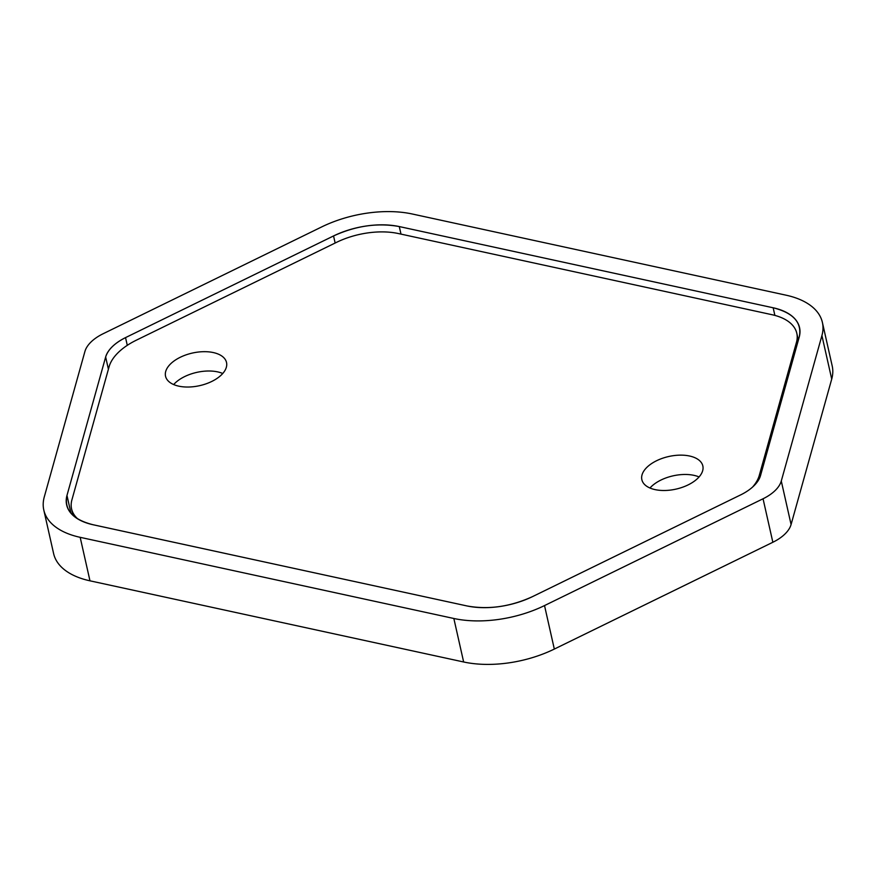 <?xml version="1.0" encoding="UTF-8"?>
<svg xmlns="http://www.w3.org/2000/svg" width="876" height="876" viewBox="0 0 876 876"><rect width="100%" height="100%" fill="white"/><g stroke="black" fill="none" stroke-linecap="round" stroke-linejoin="round"><path stroke-width="1.31" d="M77.876 518.986A58.604 31.306 167.3 0 1 71.569 508.857A58.604 31.306 167.3 0 1 71.898 499.911L109.095 366.748A58.604 31.306 167.3 0 1 136.448 340.129L336.515 242.356A58.604 31.306 167.3 0 1 398.361 233.542L771.997 314.703A58.604 31.306 167.3 0 1 796.81 333.318A58.604 31.306 167.3 0 1 796.481 342.264L759.284 475.416A58.604 31.306 167.3 0 1 752.528 487.111M178.77 386.152A31.251 16.699 -12.7 0 0 212.003 381.334A31.251 16.699 -12.7 0 0 226.523 362.478A31.251 16.699 -12.7 0 0 213.284 352.557A31.251 16.699 -12.7 0 0 180.062 357.375A31.251 16.699 -12.7 0 0 165.542 376.231A31.251 16.699 -12.7 0 0 178.77 386.152M655.084 489.618A31.251 16.699 -12.7 0 0 688.317 484.8A31.251 16.699 -12.7 0 0 702.837 465.944A31.251 16.699 -12.7 0 0 689.609 456.024A31.251 16.699 -12.7 0 0 656.376 460.831A31.251 16.699 -12.7 0 0 641.856 479.687A31.251 16.699 -12.7 0 0 655.084 489.618M222.756 373.494A31.251 16.699 -12.7 0 0 217.642 371.884A31.251 16.699 -12.7 0 0 173.667 384.553M699.07 476.949A31.251 16.699 -12.7 0 0 693.956 475.35A31.251 16.699 -12.7 0 0 649.981 488.009M831.718 379.078A85.925 45.902 -12.7 0 0 832.2 365.96L822.4 322.467A85.925 45.902 -12.7 0 0 786.024 295.179L412.355 214.018A85.925 45.902 -12.7 0 0 321.678 226.928L103.149 333.734A39.07 20.871 -12.7 0 0 84.917 351.473L44.282 496.922A85.925 45.902 -12.7 0 0 43.8 510.04A85.925 45.902 -12.7 0 0 80.176 537.327L89.976 580.821L463.645 661.982A85.925 45.902 -12.7 0 0 554.322 649.072L772.851 542.266A39.07 20.871 -12.7 0 0 791.083 524.527L831.718 379.078L821.918 335.585A85.925 45.902 -12.7 0 0 822.4 322.467M43.8 510.04L53.6 553.533A85.925 45.902 -12.7 0 0 89.976 580.821M463.645 661.982L453.845 618.489L80.176 537.327M453.845 618.489A85.925 45.902 -12.7 0 0 544.522 605.579L763.051 498.772A39.07 20.871 -12.7 0 0 781.283 481.034L821.918 335.585M108.405 369.223L105.657 357.003L66.97 495.444A62.514 33.398 -12.7 0 0 66.642 504.894A62.514 33.398 -12.7 0 0 93.031 524.735L466.908 605.929A62.514 33.398 -12.7 0 0 532.652 596.556L740.614 494.907L532.509 596.622C510.314 606.74 488.501 609.849 467.05 605.962L92.889 524.691C72.697 519.545 64.047 509.821 66.959 495.498L105.678 356.904C108.044 349.568 114.636 343.151 125.454 337.654L333.69 235.885C355.908 225.756 377.742 222.646 399.204 226.555L773.311 307.815C793.503 312.962 802.153 322.686 799.24 337.008L760.543 475.504A42.979 22.962 167.3 0 1 740.625 494.918M760.543 475.504L799.23 337.063A62.514 33.398 -12.7 0 0 799.558 327.613A62.514 33.398 -12.7 0 0 773.169 307.772M774.877 315.404L773.169 307.783L399.281 226.566A62.514 33.398 -12.7 0 0 333.537 235.951L125.542 337.61A42.979 22.962 -12.7 0 0 105.635 357.003M759.284 475.416L759.788 477.661M797.061 344.815L796.481 342.264M544.522 605.579L554.322 649.072M772.851 542.266L763.051 498.772M781.283 481.034L791.083 524.527M400.989 234.111L399.281 226.566M333.548 235.951L335.147 243.024M127.283 345.341L125.542 337.61M71 513.314L66.97 495.444M798.354 340.173L796.81 333.318M73.047 515.406L71.569 508.857"/></g></svg>
